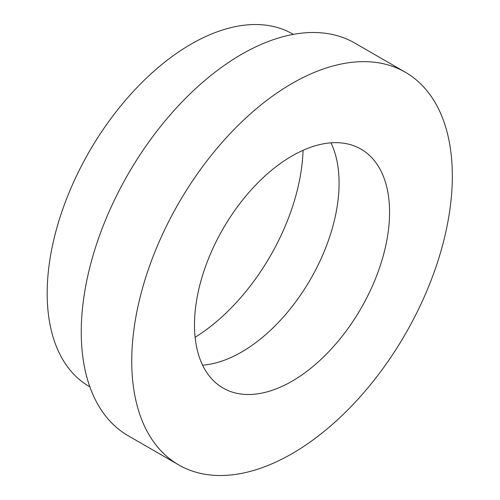 <?xml version="1.0" encoding="UTF-8"?>
<svg xmlns="http://www.w3.org/2000/svg" width="500" height="500" viewBox="0 0 500 500"><rect width="100%" height="100%" fill="white"/><g stroke="black" fill="none" stroke-linecap="round" stroke-linejoin="round"><path stroke-width="0.75" d="M293.331 34.369L292.8 34.062A203.481 117.481 120 0 0 191.062 44.144A203.481 117.481 120 0 0 58.125 223.456A203.481 117.481 120 0 0 89.319 386.512L89.85 386.819M405.375 72.263L354.888 43.119A226.688 130.881 120 0 0 241.544 54.344A226.688 130.881 120 0 0 93.456 254.106A226.688 130.881 120 0 0 128.2 435.756L178.688 464.9A226.688 130.881 120 0 0 292.031 453.675A226.688 130.881 120 0 0 440.125 253.912A226.688 130.881 120 0 0 405.375 72.263A226.688 130.881 120 0 0 292.031 83.494A226.688 130.881 120 0 0 143.944 283.25A226.688 130.881 120 0 0 178.688 464.9M292.031 381.213A137.944 79.638 120 0 0 382.144 259.656A137.944 79.638 120 0 0 361 149.125A137.944 79.638 120 0 0 292.031 155.956A137.944 79.638 120 0 0 201.919 277.506A137.944 79.638 120 0 0 223.062 388.044A137.944 79.638 120 0 0 292.031 381.213M202.606 365.181A137.944 79.638 120 0 0 241.544 352.062A137.944 79.638 120 0 0 330.975 142.838M195.119 337.275A158.506 91.512 120 0 0 303.062 150.306"/></g></svg>
